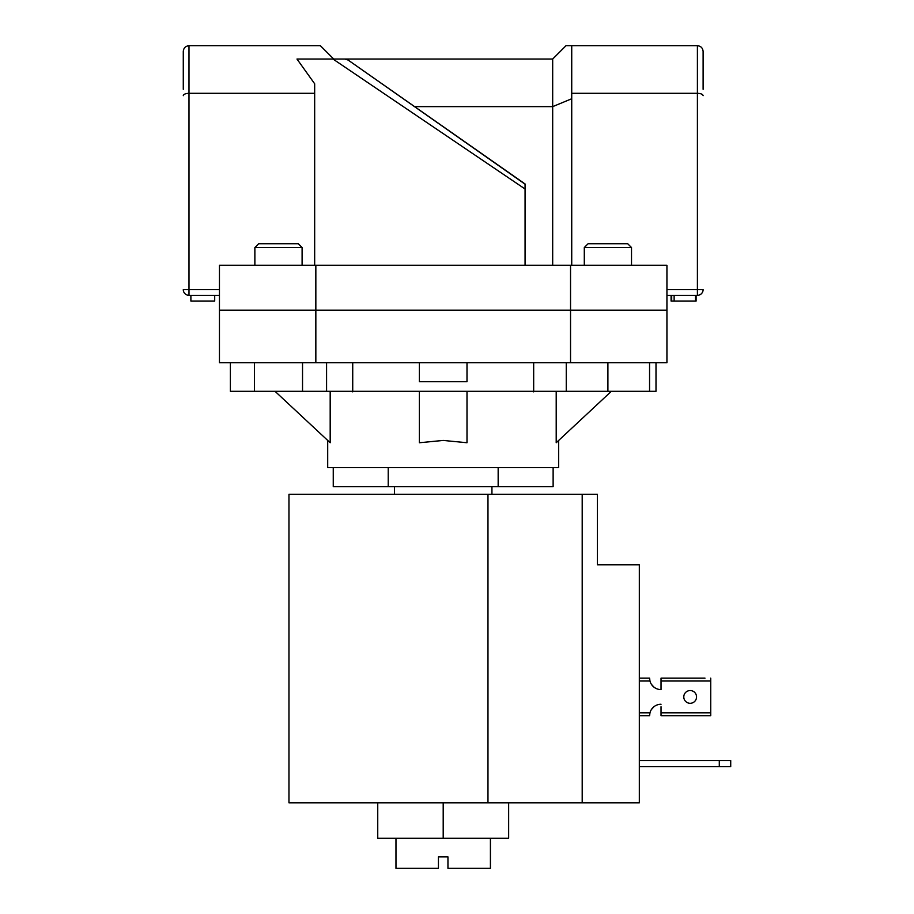 <?xml version="1.0" encoding="UTF-8"?>
<svg xmlns="http://www.w3.org/2000/svg" width="914" height="914" viewBox="0 0 914 914"><rect width="100%" height="100%" fill="white"/><g stroke="black" fill="none" stroke-linecap="round" stroke-linejoin="round"><path stroke-width="1.37" d="M508.652 802.8L508.652 838.218L377.745 838.218L377.745 802.8M443.199 838.218L443.199 802.8L582.195 802.8L582.195 494.325L597.436 494.325L597.436 564.772L639.32 564.772L639.32 802.8L582.195 802.8M719.295 766.618L719.295 760.528L730.72 760.528L730.72 766.618L639.32 766.618M719.295 760.528L639.32 760.528M443.199 802.8L288.961 802.8L288.961 494.325L582.195 494.325M649.557 362.744L649.557 391.306L656.001 391.306L656.001 362.744M302.1 247.545L254.869 247.545L258.685 243.73L298.284 243.73L302.1 247.545L302.1 265.254M254.869 247.545L254.869 265.254M326.584 362.744L326.584 391.306L302.534 391.306L302.534 362.744M302.534 391.306L254.435 391.306L254.435 362.744M254.435 391.306L230.385 391.306L230.385 362.744M584.297 247.545L588.102 243.73L627.712 243.73L631.517 247.545L584.297 247.545L584.297 265.254M649.557 391.306L607.901 391.306L607.901 362.744M607.901 391.306L566.257 391.306L566.257 362.744M705.014 678.165L661.028 678.165L705.014 678.165M639.32 715.685L649.603 715.685A11.425 11.425 0 0 1 649.637 714.839M649.637 679.011A11.425 11.425 0 0 1 649.603 678.165L639.32 678.165L649.603 678.165L649.968 681.021A11.425 11.425 0 0 0 661.028 689.59L661.028 678.165M661.028 681.021L710.726 681.021L710.726 715.685L661.028 715.685L661.028 706.728M661.028 687.122L661.028 689.59M653.933 687.122L651.362 684.266L653.933 687.122M651.362 709.584L653.933 706.728L651.362 709.584M696.548 696.925A6.375 6.375 0 0 0 690.161 690.55A6.375 6.375 0 0 0 683.786 696.925A6.375 6.375 0 0 0 690.161 703.3A6.375 6.375 0 0 0 696.548 696.925M710.726 681.021L710.726 678.165M661.028 704.26A11.425 11.425 0 0 0 649.968 712.829L649.603 715.685M525.07 184.194L348.12 60.061L525.07 183.965L525.07 189.004L332.97 59.033L552.684 59.033L566.017 45.7L697.405 45.7C700.844 46.066 702.752 47.962 703.117 51.413L703.117 89.309M183.28 89.309L183.28 51.413C183.634 47.962 185.542 46.066 188.992 45.7L320.38 45.7L333.701 59.033L296.981 59.033L314.667 83.791L314.667 93.308L188.992 93.308C185.542 93.457 183.634 94.245 183.28 95.673M315.844 265.254L666.934 265.254L666.934 310.189L219.451 310.189L315.844 310.189L315.844 362.744L219.451 362.744L219.451 265.254L315.844 265.254L315.844 310.189L666.934 310.189L666.934 362.744L315.844 362.744M570.542 265.254L570.542 362.744M666.934 289.624L697.405 289.624L697.405 295.336A5.713 5.713 0 0 0 703.117 289.624A5.713 5.713 0 0 1 697.405 295.336L666.934 295.336M525.07 189.004L525.07 265.254M314.667 265.254L314.667 93.308M703.117 95.673C702.752 94.245 700.844 93.457 697.405 93.308L571.73 93.308L571.73 45.7M571.73 265.254L571.73 93.308M219.451 295.336L188.992 295.336A5.713 5.713 0 0 1 183.28 289.624L219.451 289.624M552.684 265.254L552.684 106.63L414.636 106.63M571.73 98.746L552.684 106.63L552.684 59.033M344.852 59.033L348.12 60.061L344.852 59.033M183.28 51.413C183.634 47.962 185.542 46.066 188.992 45.7L188.992 295.336M703.117 51.413C702.752 47.962 700.844 46.066 697.405 45.7L697.405 289.624L703.117 289.624M214.699 295.336L214.699 301.049L190.889 301.049L190.889 295.336M671.082 295.336L671.082 301.049L671.699 301.049L671.699 295.336M671.699 301.049L696.102 301.049L696.102 295.336M695.497 301.049L695.497 295.336M674.132 301.049L674.132 295.336M490.418 838.218L490.418 868.3L447.951 868.3L447.951 856.875L438.434 856.875L438.434 868.3L395.968 868.3L395.968 838.218M491.938 494.325L491.938 486.705M394.448 494.325L394.448 486.705M558.683 440.434L558.683 467.66L327.703 467.66L327.703 440.434M610.746 391.877L556.203 442.742L556.203 391.877M466.997 391.877L466.997 442.742L443.199 440.434L419.389 442.742L419.389 391.877M275.64 391.877L330.183 442.742L330.183 391.877M264.683 391.306L621.714 391.306M553.13 467.66L553.13 486.705L333.256 486.705L333.256 467.66M388.222 486.705L388.222 467.66M498.164 486.705L498.164 467.66M533.673 391.877L533.673 362.744M466.997 362.744L466.997 381.652L419.389 381.652L419.389 362.744M352.724 391.877L352.724 362.744M487.973 494.325L487.973 802.8M710.726 712.829L661.028 712.829M639.32 681.021L649.968 681.021M649.968 712.829L639.32 712.829M631.517 247.545L631.517 265.254"/></g></svg>
